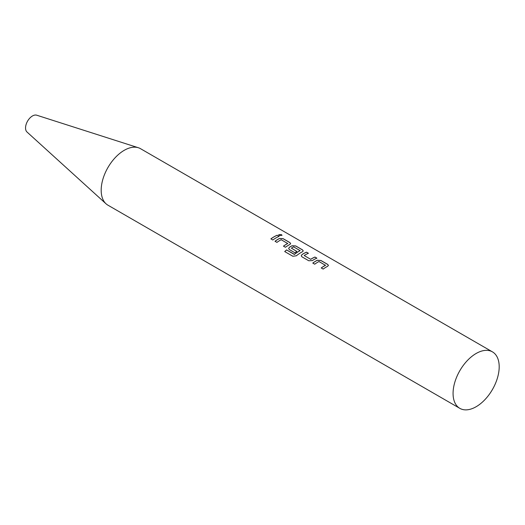 <?xml version="1.0" encoding="UTF-8"?>
<svg xmlns="http://www.w3.org/2000/svg" width="525" height="525" viewBox="0 0 525 525"><rect width="100%" height="100%" fill="white"/><g stroke="black" fill="none" stroke-linecap="round" stroke-linejoin="round"><path stroke-width="0.79" d="M282.01 235.357L281.505 234.741L278.677 234.741M279.182 235.39L282.023 235.331L281.518 234.682L278.683 234.714L279.182 235.39M328.42 265.447L327.666 264.442L320.887 260.531L317.284 260.321A32.543 18.788 120 0 0 315.945 261.05A32.543 18.788 120 0 0 312.815 263.097M325.487 265.138L325.487 265.283A32.609 18.828 120 0 0 324.397 265.88A32.609 18.828 120 0 0 321.234 267.96L323.17 269.076A32.609 18.828 120 0 1 326.34 266.995A32.609 18.828 120 0 1 327.679 266.267L328.42 265.414L327.672 264.383L320.893 260.472L317.284 260.262A32.609 18.828 120 0 0 315.945 260.991A32.609 18.828 120 0 0 312.775 263.077L314.711 264.193A32.609 18.828 120 0 1 317.881 262.113A32.609 18.828 120 0 1 318.964 261.516L325.48 265.335A32.543 18.788 120 0 0 324.397 265.932A32.543 18.788 120 0 0 321.274 267.98M308.372 253.306L306.488 252.217A32.543 18.788 120 0 0 303.352 253.778A32.543 18.788 120 0 0 301.987 254.612L301.252 255.865M316.824 258.188L314.947 257.099A32.543 18.788 120 0 0 311.811 258.661A32.543 18.788 120 0 0 310.702 259.33L304.178 255.518A32.609 18.828 120 0 1 305.287 254.842A32.609 18.828 120 0 1 308.431 253.28L306.495 252.157A32.609 18.828 120 0 0 303.352 253.726A32.609 18.828 120 0 0 301.987 254.559L301.245 255.839L301.993 256.85L308.772 260.761L312.382 260.564A32.609 18.828 120 0 1 313.747 259.724A32.609 18.828 120 0 1 316.89 258.162L314.947 257.04A32.609 18.828 120 0 0 311.811 258.608A32.609 18.828 120 0 0 310.702 259.278M303.233 250.904L302.485 249.907L295.706 245.989L292.103 245.779A32.543 18.788 120 0 0 290.758 246.507A32.543 18.788 120 0 0 289.393 247.341L288.658 248.594M300.09 250.477L300.09 250.674A32.543 18.788 120 0 0 299.007 251.272A32.543 18.788 120 0 0 294.512 254.376L286.584 249.933A32.609 18.828 120 0 0 284.701 251.56L292.838 256.252L296.402 255.773A32.609 18.828 120 0 1 301.153 252.459A32.609 18.828 120 0 1 302.498 251.724L303.24 250.878L302.492 249.848L295.713 245.936L292.103 245.726A32.609 18.828 120 0 0 290.758 246.455A32.609 18.828 120 0 0 289.393 247.295L288.658 248.568L289.4 249.578L294.952 252.787A32.609 18.828 120 0 1 296.881 251.462L291.375 248.122A32.609 18.828 120 0 1 292.484 247.452A32.609 18.828 120 0 1 293.573 246.855L300.09 250.622A32.609 18.828 120 0 0 299.007 251.219A32.609 18.828 120 0 0 294.505 254.33M296.842 251.488L291.375 248.122M290.647 243.639L289.892 242.635L283.113 238.724L279.51 238.514A32.543 18.788 120 0 0 278.171 239.243A32.543 18.788 120 0 0 275.048 241.29M287.713 243.331L287.713 243.475A32.609 18.828 120 0 0 286.63 244.073A32.609 18.828 120 0 0 283.461 246.153L285.397 247.268A32.609 18.828 120 0 1 288.566 245.188A32.609 18.828 120 0 1 289.905 244.46L290.647 243.607L289.898 242.576L283.119 238.665L279.51 238.455A32.609 18.828 120 0 0 278.171 239.183A32.609 18.828 120 0 0 275.002 241.264L276.938 242.386A32.609 18.828 120 0 1 280.107 240.306A32.609 18.828 120 0 1 281.19 239.708L287.713 243.528A32.543 18.788 120 0 0 286.63 244.125A32.543 18.788 120 0 0 283.5 246.173M279.057 236.381L277.174 235.292A32.543 18.788 120 0 0 274.037 236.854A32.543 18.788 120 0 0 270.913 238.908M492.437 351.862L140.549 148.7A32.609 18.828 120 0 0 138.39 147.748L36.711 115.198A9.785 5.65 120 0 0 32.465 115.966A9.785 5.65 120 0 0 26.25 124.031A9.785 5.65 120 0 0 27.005 132.011L106.037 203.798A32.609 18.828 120 0 0 107.933 205.183L459.828 408.352A32.609 18.828 120 0 0 476.136 406.731A32.609 18.828 120 0 0 497.438 377.993A32.609 18.828 120 0 0 492.437 351.862A32.609 18.828 120 0 0 476.136 353.483A32.609 18.828 120 0 0 454.827 382.22A32.609 18.828 120 0 0 459.828 408.352M138.39 147.748A32.609 18.828 120 0 0 124.241 150.314A32.609 18.828 120 0 0 103.53 177.201A32.609 18.828 120 0 0 106.037 203.798M275.973 237.917A32.609 18.828 120 0 0 272.81 239.997L270.874 238.882A32.609 18.828 120 0 1 274.037 236.801A32.609 18.828 120 0 1 277.18 235.233L279.116 236.355A32.609 18.828 120 0 0 275.973 237.917M310.702 259.33L304.178 255.518M294.256 254.402L286.584 249.933M286.591 249.979A32.543 18.788 120 0 0 284.74 251.58"/></g></svg>
